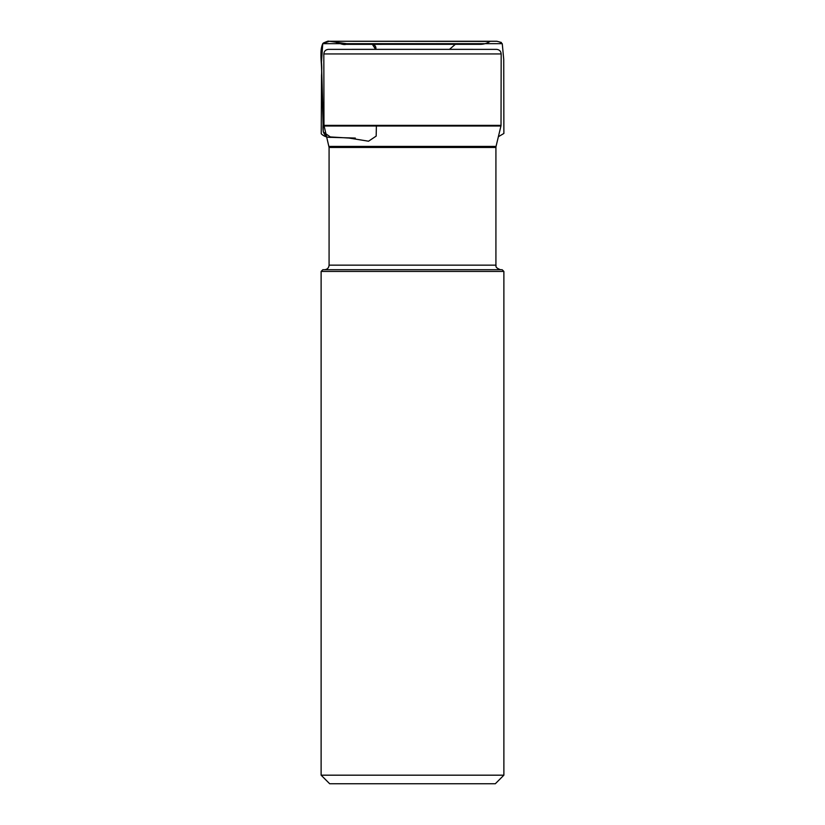 <?xml version="1.0" encoding="UTF-8"?>
<svg xmlns="http://www.w3.org/2000/svg" width="825" height="825" viewBox="0 0 825 825"><rect width="100%" height="100%" fill="white"/><g stroke="black" fill="none" stroke-linecap="round" stroke-linejoin="round"><path stroke-width="1.24" d="M352.007 49.345L496.609 49.366C499.393 49.644 500.909 51.171 501.177 53.945L323.823 53.945C324.091 51.171 325.607 49.644 328.391 49.366L472.993 49.345M324.514 269.723C327.288 269.455 328.814 267.929 329.082 265.155L329.082 147.469L323.978 125.359L501.022 125.359L501.177 53.945M501.022 125.359L500.94 126.019L324.06 126.019M322.833 269.723L502.167 269.723L503.879 271.435L321.121 271.435L322.833 269.723M503.879 775.18L321.121 775.18L329.68 783.75L495.32 783.75L503.879 775.18L503.879 271.435M321.121 775.18L321.121 271.435M376.386 126.019L376.179 136.094L368.538 141.209L348.985 138.053L330.33 136.94L323.287 131.979L321.43 63.092L322.74 43.663L329.34 41.271L350.78 44.241L372.261 44.179L375.942 49.345M328.958 146.407L496.042 146.407L500.94 126.019M329.082 265.155L495.918 265.155L495.918 147.469L329.082 147.469M326.514 136.238C320.255 132.144 324.493 122.017 323.029 115.438L321.688 70.424C322.286 61.782 319.089 52.068 322.74 43.663L502.26 43.663L322.74 43.663L328.072 41.26L333.795 41.26C337.611 43.251 341.684 44.282 345.995 44.344L364.598 43.735C368.775 43.942 376.643 42.807 375.891 49.345M323.978 125.359L323.823 53.945M495.918 147.469L496.042 146.407M495.918 265.155C496.64 265.794 493.958 267.145 500.486 269.723M355.338 138.074L331.526 137.352C327.329 137.61 323.895 136.424 321.234 133.784L321.523 75.549C322.42 65.062 319.017 53.501 322.74 43.663L323.431 42.972C331.609 39.445 326.71 42.075 329.268 41.26L496.918 41.26L501.188 42.415C502.673 42.58 497.083 43.828 502.26 43.663L503.735 59.369L503.879 133.464L498.372 136.713M328.072 41.26L496.918 41.26L328.072 41.26M333.795 41.26L490.04 41.425C486.832 43.477 483.357 44.447 479.603 44.323L345.995 44.344C342.767 45.468 335.775 41.704 333.795 41.26M375.612 49.345L372.24 44.168L359.494 43.849L405.921 43.694L460.237 43.694L455.905 43.838L449.491 49.345M469.456 43.993L347.263 44.333L368.796 43.704L469.456 43.993M496.413 41.26L329.526 41.26L496.413 41.26M483.687 41.26L333.558 41.26L483.687 41.26"/></g></svg>
